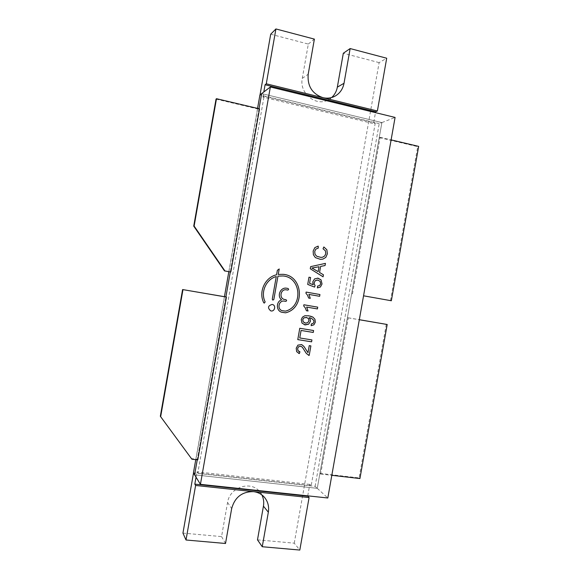 <?xml version="1.0" encoding="UTF-8"?>
<svg xmlns="http://www.w3.org/2000/svg" width="579" height="579" viewBox="0 0 579 579"><rect width="100%" height="100%" fill="white"/><g stroke="black" fill="none" stroke-linecap="round" stroke-linejoin="round"><path stroke-width="0.43" stroke-dasharray="2.9 2.17" d="M272.398 304.496L272.159 304.445C267.889 305.712 267.397 307.847 270.683 310.836L270.683 310.836M308.643 298.04L307.485 295.145L305.915 293.235L306.117 292.084M317.719 307.159L303.881 304.771L303.678 305.922L305.249 307.825L306.414 310.72M310.88 345.909L309.244 345.649L307.999 352.705M301.015 346.307L302.397 347.306L306.436 353.581L308.426 355.216M299.09 351.54L299.908 351.764M301.652 344.57L297.896 345.127L296.209 348.24L296.658 351.677L298.518 353.255M317.553 280.026L320.129 281.394L320.665 283.753L319.688 285.476L317.582 286.084L317.393 287.915M308.976 277.211L307.702 284.412L314.563 287.097M317.618 278.101L314.585 278.883L312.769 281.85L313.159 284.745M310.301 317.907L313.036 319.268L313.818 320.44L313.919 321.931L313.13 323.408L311.321 323.958L311.155 325.688M310.46 316.141L304.822 315.743L302.441 317.169L301.261 319.622L301.97 323.075L304.344 324.747M304.959 323.002L307.767 322.662L308.947 320.744L308.491 318.595L306.827 317.524M311.936 339.916L299.756 337.955M297.765 339.605L299.77 328.271L313.586 330.537M323.835 246.965L323.039 248.789L325.376 250.787L325.774 253.653L324.703 255.969L322.467 257.257L320.86 257.387M318.189 246.118L314.86 247.602L313.159 251.047L313.377 254.709L315.381 257.626L320.426 259.356M323.075 276.813L310.264 268.765L310.641 266.644L325.441 263.373M318.182 271.638L319.043 266.745M276.263 276.545L272.275 299.205L272.868 300.139M279.216 268.96L277.37 270.292L276.581 274.764C265.03 277.276 258.241 291.961 263.72 302.687L264.241 303.114M283.059 274.323L278.253 274.432M286.685 288.233L286.685 288.233C280.576 286.887 276.552 296.035 281.597 299.806L281.597 299.813C275.843 301.587 276.045 310.974 281.857 312.276L281.857 312.276M287.698 290.079L286.453 289.855M286.026 299.748L284.557 299.488M283.008 275.966C301.341 277.225 303.36 306.696 285.498 311.133L282.328 310.706M194.609 474.838L317.27 488.336L381.901 122.582L261.679 93.588L381.894 122.589L317.27 488.329L194.616 474.831L261.679 93.603M381.901 122.582L395.081 117.428M259.016 108.729L230.304 271.942M191.881 459.198L191.49 458.59L197.374 459.27L225.933 296.947L197.251 459.82M197.374 459.27L197.786 459.878M259.515 108.845L258.958 109.236L230.333 271.942M317.27 488.336L327.808 497.991M347.472 317.668L348.283 317.857L320.686 474.027L319.955 473.405L347.472 317.668L359.327 319.688M379.296 137.599L380.15 137.295L352.488 293.799L351.714 293.683L379.296 137.599L417.712 146.653L418.66 146.386M191.49 458.59L160.34 416.258M216.039 99.118L258.958 109.236M348.283 317.857L359.32 319.738M319.955 473.405L359.096 477.914L386.28 324.283M359.928 478.544L359.096 477.914M320.686 474.027L331.818 475.308M380.15 137.295L391.114 139.886M390.47 300.624L417.712 146.653M351.714 293.683L352.488 293.799M193.437 472.891L315.114 486.353L317.27 488.329M315.114 486.353L379.202 123.638L381.894 122.589M379.202 123.638L259.92 94.942M257.554 108.382L228.828 271.674M224.428 296.687L195.767 459.646M375.264 122.936L311.184 485.687L197.779 473.13L264.096 96.201L375.264 122.936L373.52 123.631L375.46 112.637M307.76 495.841L309.787 484.391L311.184 485.687M257.489 539.845L294.248 543.174L299.813 550.05M294.248 543.174L379.122 62.619L386.7 58.226M264.096 96.201L262.909 97.077L373.52 123.631M262.909 97.077L263.807 91.967M260.036 94.855L193.509 473.021M196.042 477.168L196.976 471.856L197.779 473.13M309.787 484.391L196.976 471.856M331.68 97.511L328.648 99.66C316.416 107.238 298.996 93.385 302.274 78.389L308.317 44.069L270.704 34.212M379.122 62.619L343.318 53.239M182.942 533.1L221.562 536.595L227.569 502.471C229.617 487.163 251.062 480.208 259.79 491.766L261.867 494.922M308.317 44.069L314.383 39.111M221.562 536.595L225.513 543.486M227.569 502.471L231.672 508.55M302.274 78.389L308.187 74.257M264.617 497.527L259.79 491.766M335.132 96.085L328.648 99.66"/><path stroke-width="0.87" d="M318.182 271.638L319.043 266.745L311.893 268.026L318.182 271.638L311.893 268.026L319.043 266.745M305.502 323.125L307.775 322.662L308.954 320.744L308.491 318.595L306.363 317.422L303.917 317.835L302.723 319.651L303.273 321.866L305.502 323.125M395.081 117.428L270.357 86.98L200.428 484.341L327.808 497.991L395.081 117.428M272.868 300.139L273.838 299.473L277.956 276.14L283.008 275.966C301.341 277.225 303.36 306.696 285.505 311.133L282.335 310.706C276.661 309.432 278.788 299.9 284.47 301.138L285.708 301.348C286.786 301.008 286.894 300.472 286.026 299.748L284.557 299.488C278.687 298.453 280.627 288.588 286.453 289.855L287.698 290.079C288.791 289.717 288.885 289.182 287.98 288.465L286.685 288.233C280.583 286.887 276.552 296.035 281.597 299.813C275.843 301.587 276.053 310.974 281.864 312.276L285.541 312.812C305.379 308.303 303.353 275.582 283.059 274.323L278.253 274.432L279.216 268.96L277.37 270.292L276.581 274.764C265.03 277.276 258.241 291.961 263.727 302.687L264.241 303.114L265.168 301.948C260.282 292.359 266.043 279.237 276.27 276.545L272.275 299.205L272.868 300.139L273.838 299.473L277.949 276.14L283.008 275.966M286.453 289.855L286.446 289.855C280.62 288.588 278.68 298.453 284.55 299.488L284.55 299.488M310.272 268.765L323.075 276.813L323.437 274.793L319.557 272.477L320.621 266.412L325.065 265.537L325.449 263.373L310.641 266.644L310.272 268.765M323.835 246.965L323.039 248.789L325.384 250.787L325.782 253.653L324.703 255.969L322.467 257.257L320.86 257.387L316.764 256.258L315.005 254.304L314.73 251.38L315.837 249.115L318.284 248.08L318.189 246.111L314.86 247.602L313.159 251.047L313.377 254.709L315.381 257.626L320.433 259.356L322.8 259.131L325.803 257.409L327.367 253.797L326.867 249.773L323.835 246.965L326.867 249.773M299.756 337.955L301.073 330.457L313.253 332.447L313.594 330.537L299.77 328.271L297.772 339.612L311.603 341.827L311.936 339.916L299.756 337.955L301.08 330.457L313.253 332.447L313.586 330.537M304.344 324.747L308.614 324.24L310.38 321.425L310.228 319.355L309.179 317.69L311.545 318.349L313.825 320.44L313.927 321.931L313.138 323.408L311.328 323.958L311.155 325.688L313.912 324.819L315.294 322.206L314.969 319.29L312.913 317.104L308.817 315.794L304.829 315.743L302.448 317.169L301.261 319.622L301.977 323.075L305.126 324.935L308.614 324.24L310.387 321.425L310.235 319.355L309.172 317.69L310.301 317.907M317.857 280.07L320.136 281.394L320.665 283.753L319.695 285.476L317.582 286.084L317.393 287.915L320.426 286.996L322.04 283.978L321.048 279.889L318.023 278.166L314.585 278.883L312.776 281.85L313.159 284.745L309.562 283.297L310.59 277.5L308.976 277.211L307.71 284.412L314.563 287.097L315.085 285.461L314.296 284.209L314.202 282.588L315.432 280.497L317.857 280.07M310.88 345.909L309.244 345.649L307.999 352.705L303.903 346.401L301.652 344.57L297.903 345.127L296.216 348.24L296.665 351.677L299.394 353.552L299.908 351.764L298.004 350.671L297.628 348.507L298.67 346.647L301.022 346.307L302.404 347.313L306.436 353.581L309.2 355.419L310.88 345.909L309.2 355.419L308.426 355.216M306.414 310.72L308.05 310.995L306.631 307.087L317.408 308.933L317.719 307.159L303.881 304.771L303.678 305.922L305.249 307.825L306.414 310.72L308.05 310.995L306.631 307.08L317.401 308.933L317.719 307.159M308.65 298.04L310.286 298.33L308.868 294.407L319.637 296.303L319.948 294.53L306.125 292.084L305.922 293.235L307.485 295.145L308.65 298.04L310.286 298.33L308.875 294.407L319.63 296.303L319.948 294.53L306.125 292.084M272.159 304.445C267.889 305.712 267.397 307.847 270.683 310.836C274.627 312.124 276.451 305.365 272.398 304.496L272.159 304.445M270.683 310.836L270.683 310.836C274.62 312.117 276.444 305.365 272.398 304.496L272.398 304.496M299.09 351.54L298.004 350.664L297.628 348.5L298.663 346.647L301.022 346.307M298.518 353.255L299.394 353.552L299.9 351.764M307.999 352.705L303.903 346.401L301.652 344.57M314.556 287.097L315.085 285.461L314.296 284.209L314.194 282.588L315.425 280.497L317.56 280.026M313.159 284.745L309.562 283.29L310.59 277.5L308.976 277.211M317.393 287.915L320.426 286.996L322.04 283.978L321.041 279.889L317.625 278.101M311.155 325.688L313.905 324.819L315.287 322.206L314.969 319.29L312.906 317.104L310.46 316.148M306.827 317.524L303.917 317.835L302.716 319.651L303.273 321.866L304.959 323.002M297.772 339.605L311.603 341.827L311.936 339.916M320.426 259.356L322.793 259.131L325.796 257.409L327.367 253.797L326.86 249.773M320.86 257.387L316.764 256.258L314.998 254.304L314.73 251.38L315.837 249.115L318.284 248.08L318.189 246.118M323.075 276.805L323.437 274.793L319.557 272.477M319.55 272.477L320.621 266.412L325.065 265.537L325.441 263.373M276.263 276.545L276.27 276.545C266.036 279.237 260.282 292.359 265.16 301.948L265.168 301.948M264.234 303.114L265.16 301.948M278.253 274.432L279.216 268.96M281.857 312.276L285.534 312.812C305.379 308.303 303.345 275.575 283.059 274.323L283.059 274.323M287.698 290.079L287.698 290.079C288.783 289.71 288.878 289.174 287.98 288.465L286.685 288.233M282.335 310.706L282.328 310.706C276.653 309.432 278.781 299.9 284.463 301.138L285.708 301.348C286.786 301.008 286.887 300.472 286.026 299.748M259.016 108.729L261.679 93.588L270.357 86.98M230.304 271.942L225.904 296.94L226.425 297.085L197.786 459.878L191.881 459.198L160.34 416.258L182.595 289.558L225.933 296.947M197.251 459.82L194.609 474.838L200.428 484.341M230.811 272.007L259.515 108.845L216.488 98.698L194.117 226.063L224.963 270.958L230.811 272.007L224.5 270.9L193.733 226.128L216.039 99.118L216.488 98.698M182.595 289.558L226.425 297.085M182.964 289.674L160.644 416.75M224.963 270.958L224.5 270.9M359.32 319.738L387.185 324.493L359.928 478.544L331.818 475.308M359.327 319.688L387.185 324.493M391.114 139.886L418.66 146.386L391.339 300.762L363.547 295.804L391.339 300.762M257.554 108.382L259.92 94.942L261.679 93.603M228.828 271.674L224.428 296.687M195.767 459.646L193.437 472.891L194.616 474.823M194.117 226.063L193.733 226.128M307.76 495.841L309.085 497.564L299.813 550.05L262.251 546.735L268.338 512.22C269.221 506.618 267.976 501.725 264.617 497.527C261.708 494.148 257.973 492.179 253.428 491.636L309.085 497.564M375.46 112.637L375.612 111.761L377.378 111.002L386.7 58.226L350.143 48.564L344.02 83.275C342.884 89.021 339.924 93.291 335.132 96.085C331.304 98.133 327.222 98.662 322.887 97.656L266.275 83.796L265.081 84.744L263.807 91.967M260.036 94.855L270.704 34.212L275.922 28.95L266.275 83.796M193.509 473.021L182.942 533.1L186.011 539.997L225.513 543.486L231.672 508.55C234.835 497.216 242.087 491.578 253.428 491.636L195.608 485.47L186.011 539.997M196.042 477.168L194.812 484.124L195.608 485.47M194.812 484.124L307.702 496.203M261.867 494.922C263.583 498.396 264.104 502.138 263.438 506.133L257.489 539.845L262.251 546.735M350.143 48.564L343.318 53.239L337.34 87.147C336.565 91.316 334.676 94.775 331.68 97.511M377.378 111.002L322.887 97.656C312.182 93.849 307.283 86.054 308.187 74.257L314.383 39.111L275.922 28.95M375.612 111.761L265.081 84.744M263.438 506.133L268.338 512.22M337.34 87.147L344.02 83.275"/></g></svg>
